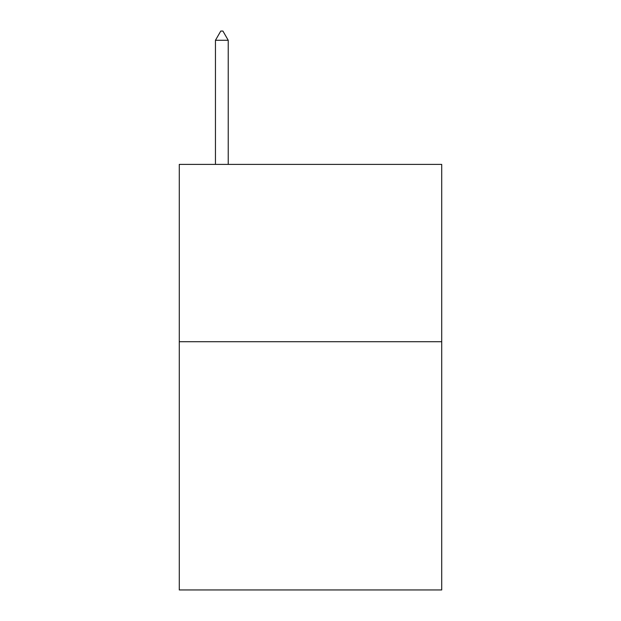 <?xml version="1.0" encoding="UTF-8"?>
<svg xmlns="http://www.w3.org/2000/svg" width="621" height="621" viewBox="0 0 621 621"><rect width="100%" height="100%" fill="white"/><g stroke="black" fill="none" stroke-linecap="round" stroke-linejoin="round"><path stroke-width="0.93" d="M441.717 341.705L441.717 589.95L179.283 589.95L179.283 164.394L441.717 164.394L441.717 341.705L179.283 341.705M228.225 40.272L222.908 31.05L220.781 31.05L215.456 40.272L228.225 40.272L228.225 164.394M215.456 40.272L215.456 164.394"/></g></svg>
